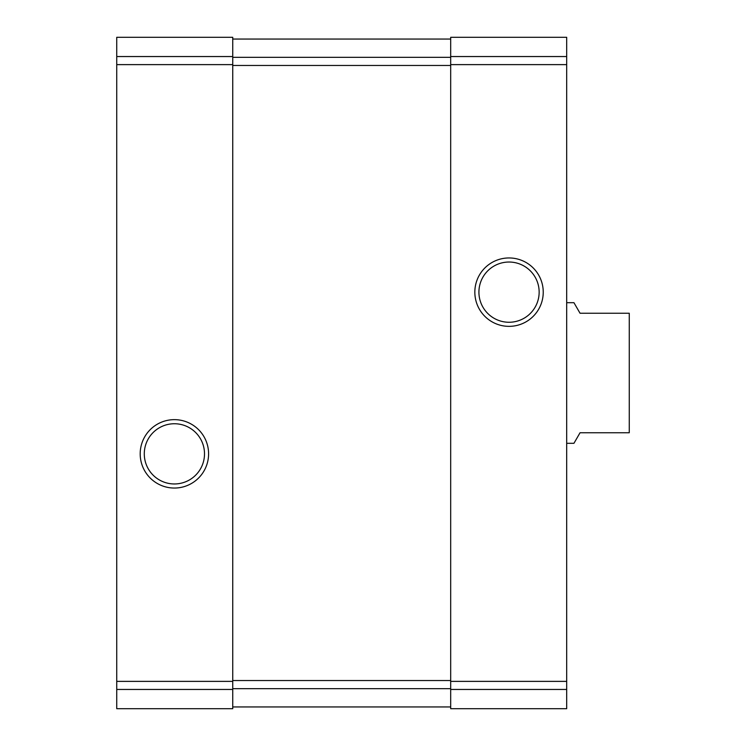 <?xml version="1.0" encoding="UTF-8"?>
<svg xmlns="http://www.w3.org/2000/svg" width="746" height="746" viewBox="0 0 746 746"><rect width="100%" height="100%" fill="white"/><g stroke="black" fill="none" stroke-linecap="round" stroke-linejoin="round"><path stroke-width="1.12" d="M116.74 689.453L116.74 708.7L232.743 708.7L232.743 37.3L116.74 37.3L116.74 689.453L232.743 689.453M450.687 689.453L450.687 37.3L566.69 37.3L566.69 708.7L450.687 708.7L450.687 689.453L566.69 689.453M140.192 453.848A34.195 34.195 0 0 0 191.489 483.464A34.195 34.195 0 0 0 191.489 424.232A34.195 34.195 0 0 0 140.192 453.848M474.838 292.152A34.195 34.195 0 0 0 526.135 321.768A34.195 34.195 0 0 0 526.135 262.536A34.195 34.195 0 0 0 474.838 292.152M232.743 39.053L450.687 39.053M232.743 706.947L450.687 706.947M478.923 292.152A30.11 30.11 0 0 0 524.093 318.225A30.11 30.11 0 0 0 524.093 266.07A30.11 30.11 0 0 0 478.923 292.152M144.286 453.848A30.11 30.11 0 0 0 189.447 479.93A30.11 30.11 0 0 0 189.447 427.775A30.11 30.11 0 0 0 144.286 453.848M566.69 443.301L573.954 443.301L580.043 432.755L629.26 432.755L629.26 313.245L580.043 313.245L573.954 302.699L566.69 302.699M116.74 56.547L232.743 56.547M116.74 64.622L232.743 64.622M116.74 681.378L232.743 681.378M450.687 56.547L566.69 56.547M450.687 64.622L566.69 64.622M450.687 681.378L566.69 681.378M232.743 57.33L450.687 57.33M232.743 65.471L450.687 65.471M232.743 680.529L450.687 680.529M232.743 688.67L450.687 688.67"/></g></svg>
